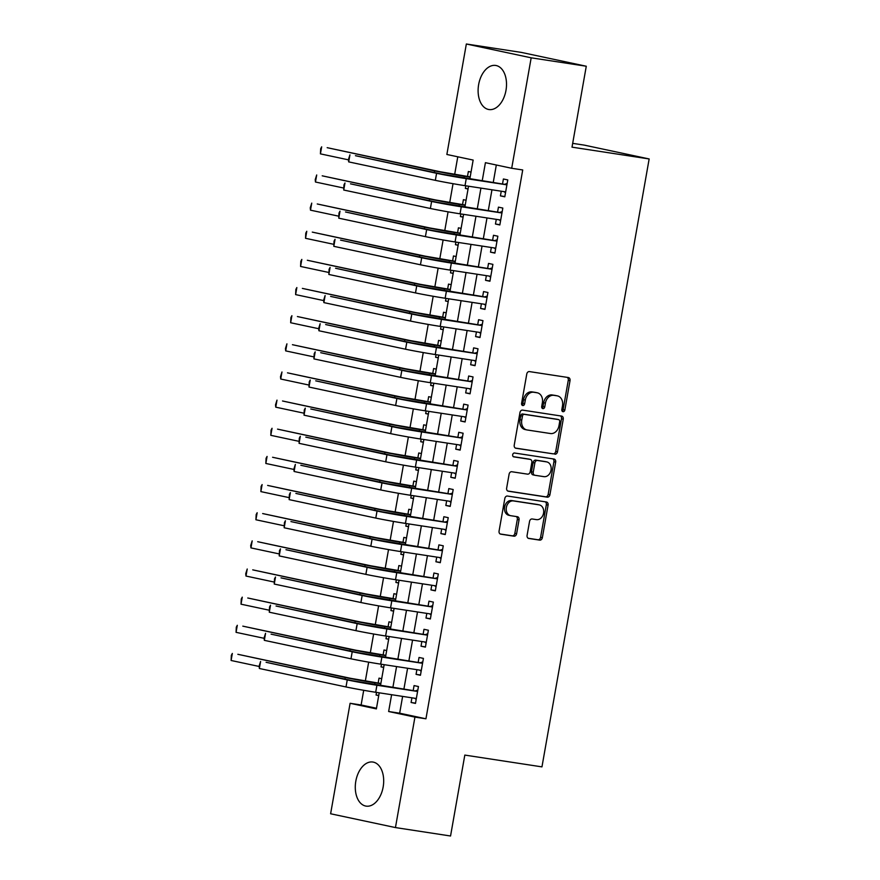 <?xml version="1.0" encoding="UTF-8"?>
<svg xmlns="http://www.w3.org/2000/svg" width="880" height="880" viewBox="0 0 880 880"><rect width="100%" height="100%" fill="white"/><g stroke="black" fill="none" stroke-linecap="round" stroke-linejoin="round"><path stroke-width="1.32" d="M563.002 411.686A1.969 1.529 102 0 0 564.861 409.992L570.031 380.633A2.805 2.189 102 0 0 568.458 377.564A2.805 2.189 102 0 0 568.359 377.542L529.419 371.591A2.805 2.189 102 0 0 526.768 374.022L521.587 403.37A1.969 1.529 102 0 0 524.623 403.832L525.294 400.037A8.976 6.996 102 0 1 533.775 392.26L537.02 392.755A8.976 6.996 102 0 1 537.328 392.81A8.976 6.996 102 0 1 542.377 402.655L541.717 406.45A1.969 1.529 102 0 0 544.742 406.912L545.413 403.117A8.976 6.996 102 0 1 553.894 395.329L557.139 395.824A8.976 6.996 102 0 1 557.447 395.89A8.976 6.996 102 0 1 562.507 405.724L561.836 409.53A1.969 1.529 102 0 0 563.002 411.686M562.133 411.125A1.969 1.529 102 0 0 563.112 409.618L568.282 380.259A2.805 2.189 102 0 0 567.171 377.366M521.895 404.976A1.969 1.529 102 0 0 522.874 403.458L523.534 399.663L525.294 400.037M542.014 408.056A1.969 1.529 102 0 0 542.993 406.538L543.653 402.743L545.413 403.117M355.817 781.165A22.297 13.959 98.7 0 1 372.856 762.036A22.297 13.959 98.7 0 1 383.152 786.995A22.297 13.959 98.7 0 1 366.113 806.124A22.297 13.959 98.7 0 1 355.817 781.165M478.643 84.579A22.297 13.959 98.7 0 1 495.682 65.45A22.297 13.959 98.7 0 1 505.978 90.409A22.297 13.959 98.7 0 1 488.939 109.538A22.297 13.959 98.7 0 1 478.643 84.579M527.087 535.359A2.805 2.189 102 0 0 528.671 538.439A2.805 2.189 102 0 0 528.77 538.45L539.693 540.122A2.805 2.189 102 0 0 542.344 537.691L548.086 505.087A2.805 2.189 102 0 0 546.513 502.018A2.805 2.189 102 0 0 546.414 501.996L507.474 496.045A2.805 2.189 102 0 0 504.823 498.476L499.07 531.08A2.805 2.189 102 0 0 500.654 534.149A2.805 2.189 102 0 0 500.753 534.171L513.953 536.184A2.805 2.189 102 0 0 516.604 533.753L519.057 519.805A2.805 2.189 102 0 0 517.484 516.725A2.805 2.189 102 0 0 517.385 516.714L510.84 515.713A7.502 5.852 102 0 1 510.576 515.658A7.502 5.852 102 0 1 506.385 507.265A7.502 5.852 102 0 1 513.447 500.929L539.077 504.845A7.502 5.852 102 0 1 539.341 504.9A7.502 5.852 102 0 1 543.532 513.293A7.502 5.852 102 0 1 536.47 519.629L532.202 518.98A2.805 2.189 102 0 0 529.551 521.411L527.087 535.359M469.832 178.915L473.154 160.072L446.864 154.473L466.345 44L521.444 52.426L586.278 66.231L572.011 147.158L649.154 158.95L541.959 766.876L464.816 755.084L450.549 836L395.45 827.574L330.616 813.769L350.097 703.296L376.376 708.895L379.214 692.813M586.278 66.231L531.179 57.816L511.698 168.278L485.419 162.679L482.218 180.807M402.622 696.399L399.663 713.196L425.942 718.795L522.72 169.961L511.698 168.278M425.942 718.795L414.931 717.112L395.45 827.574M554.84 454.201A2.805 2.189 102 0 0 557.491 451.77L563.244 419.177A2.805 2.189 102 0 0 561.66 416.097A2.805 2.189 102 0 0 561.561 416.075L522.621 410.124A2.805 2.189 102 0 0 519.97 412.555L514.228 445.159A2.805 2.189 102 0 0 515.801 448.228A2.805 2.189 102 0 0 515.9 448.25L553.091 453.827A2.805 2.189 102 0 0 555.742 451.396L561.484 418.803A2.805 2.189 102 0 0 560.384 415.899M555.665 462.132L549.923 494.736A2.805 2.189 102 0 1 547.272 497.167L508.321 491.205A2.805 2.189 102 0 1 508.233 491.194A2.805 2.189 102 0 1 506.649 488.114L509.113 474.166A2.805 2.189 102 0 1 511.764 471.735L527.549 474.144A2.805 2.189 102 0 0 530.2 471.713L531.839 462.462A2.805 2.189 102 0 0 530.255 459.382A2.805 2.189 102 0 0 530.156 459.371L513.722 456.852A1.969 1.529 102 0 1 514.404 452.991L553.993 459.041A2.805 2.189 102 0 1 554.092 459.052A2.805 2.189 102 0 1 555.665 462.132L553.916 461.758L548.163 494.362L549.923 494.736M376.519 692.406L376.057 695.024L378.752 695.431M381.7 678.7L379.027 678.139L378.158 683.056M381.48 664.257L381.018 666.875L383.713 667.293M386.661 650.562L383.999 649.99L383.13 654.918M386.441 636.119L385.979 638.726L388.674 639.144M391.633 622.413L388.96 621.841L388.091 626.769M391.402 607.97L390.94 610.588L393.646 610.995M396.594 594.264L393.921 593.703L393.052 598.62M396.363 579.821L395.901 582.439L398.607 582.857M401.555 566.126L398.882 565.554L398.013 570.482M401.324 551.683L400.862 554.301L403.568 554.708M406.516 537.977L403.843 537.405L402.974 542.333M406.296 523.534L405.834 526.152L408.529 526.559M411.477 509.839L408.804 509.267L407.935 514.195M411.257 495.396L410.795 498.003L413.49 498.421M416.438 481.69L413.765 481.118L412.896 486.046M416.218 467.247L415.756 469.865L418.451 470.272M421.399 453.541L418.737 452.98L417.868 457.897M421.179 439.098L420.717 441.716L423.412 442.134M426.371 425.403L423.698 424.831L422.829 429.759M426.14 410.96L425.678 413.567L428.384 413.985M431.332 397.254L428.659 396.682L427.79 401.61M431.101 382.811L430.639 385.429L433.345 385.836M436.293 369.105L433.62 368.544L432.751 373.461M436.062 354.662L435.611 357.28L438.306 357.698M441.254 340.967L438.581 340.395L437.712 345.323M441.034 326.524L440.572 329.142L443.267 329.549M446.215 312.818L443.542 312.246L442.673 317.174M445.995 298.375L445.533 300.993L448.228 301.4M451.176 284.669L448.514 284.108L447.645 289.025M450.956 270.226L450.494 272.844L453.189 273.262M456.148 256.531L453.475 255.959L452.606 260.887M455.917 242.088L455.455 244.706L458.161 245.113M461.109 228.382L458.436 227.81L457.567 232.738M460.878 213.939L460.416 216.557L463.122 216.975M466.07 200.244L463.397 199.672L462.528 204.6M501.248 191.213L500.423 195.877L504.801 196.812L507.782 179.927L503.404 178.992L502.535 183.92M496.287 219.351L495.462 224.026L499.84 224.961L502.821 208.065L498.443 207.141L497.574 212.058M491.326 247.5L490.501 252.164L494.879 253.099L497.86 236.214L493.482 235.279L492.613 240.207M486.365 275.649L485.54 280.313L489.918 281.248L492.899 264.363L488.51 263.428L487.652 268.356M481.393 303.787L480.579 308.462L484.957 309.386L487.938 292.501L483.549 291.566L482.68 296.494M476.432 331.936L475.607 336.6L479.996 337.535L482.966 320.65L478.588 319.715L477.719 324.643M471.471 360.074L470.646 364.749L475.035 365.684L478.005 348.799L473.627 347.864L472.758 352.781M466.51 388.223L465.685 392.898L470.063 393.822L473.044 376.937L468.666 376.002L467.797 380.93M461.549 416.372L460.724 421.036L465.102 421.971L468.083 405.086L463.705 404.151L462.836 409.079M456.588 444.51L455.763 449.185L460.141 450.12L463.122 433.224L458.744 432.3L457.875 437.217M451.627 472.659L450.802 477.323L455.18 478.258L458.161 461.373L453.772 460.438L452.903 465.366M446.655 500.808L445.841 505.472L450.219 506.407L453.189 489.522L448.811 488.587L447.942 493.515M441.694 528.946L440.869 533.621L445.258 534.556L448.228 517.66L443.85 516.725L442.981 521.653M436.733 557.095L435.908 561.759L440.286 562.694L443.267 545.809L438.889 544.874L438.02 549.802M431.772 585.244L430.947 589.908L435.325 590.843L438.306 573.958L433.928 573.023L433.059 577.951M426.811 613.382L425.986 618.057L430.364 618.981L433.345 602.096L428.967 601.161L428.098 606.089M421.85 641.531L421.025 646.195L425.403 647.13L428.384 630.245L423.995 629.31L423.126 634.238M416.878 669.669L416.064 674.344L420.442 675.279L423.423 658.383L419.034 657.459L418.165 662.376M496.32 165L493.24 182.501M491.953 189.794L488.279 210.639M486.992 217.932L483.318 238.788M482.031 246.081L478.357 266.926M477.07 274.219L473.385 295.075M472.109 302.368L468.424 323.224M467.137 330.517L463.463 351.362M462.176 358.655L458.502 379.511M457.215 386.804L453.541 407.66M452.254 414.953L448.58 435.798M447.293 443.091L443.619 463.947M442.332 471.24L438.647 492.085M437.36 499.378L433.686 520.234M432.399 527.527L428.725 548.383M427.438 555.676L423.764 576.521M422.477 583.814L418.803 604.67M417.516 611.963L413.842 632.819M412.555 640.112L408.87 660.957M407.594 668.25L403.909 689.106M411.917 697.818L411.092 702.482L415.481 703.417L418.451 686.532L414.073 685.597L413.204 690.525M457.776 156.794L454.663 174.449M453.035 183.689L449.702 202.587M448.074 211.838L444.741 230.736M443.113 239.987L439.78 258.874M438.141 268.125L434.819 287.023M433.18 296.274L429.847 315.172M428.219 324.412L424.886 343.31M423.258 352.561L419.925 371.459M418.297 380.71L414.964 399.608M413.336 408.848L410.003 427.746M408.364 436.997L405.042 455.895M403.403 465.146L400.07 484.044M398.442 493.284L395.109 512.182M393.481 521.433L390.148 540.331M388.52 549.582L385.187 568.469M383.559 577.72L380.226 596.618M378.598 605.869L375.265 624.767M373.626 634.007L370.293 652.905M368.665 662.156L365.332 681.054M363.704 690.305L361.119 704.979L376.497 708.257M471.031 172.095L468.358 171.523L467.489 176.451M465.839 185.801L465.377 188.408L468.05 188.98M460.416 216.557L463.089 217.129M455.455 244.706L458.128 245.267M450.494 272.844L453.167 273.416M445.533 300.993L448.206 301.565M440.572 329.142L443.245 329.703M435.611 357.28L438.273 357.852M430.639 385.429L433.312 386.001M425.678 413.567L428.351 414.139M420.717 441.716L423.39 442.288M415.756 469.865L418.429 470.426M410.795 498.003L413.468 498.575M405.834 526.152L408.496 526.724M400.862 554.301L403.535 554.862M395.901 582.439L398.574 583.011M390.94 610.588L393.613 611.16M385.979 638.726L388.652 639.298M381.018 666.875L383.691 667.447M376.057 695.024L378.73 695.585M649.154 158.95L584.32 145.134L572.682 143.352M466.345 44L531.179 57.816M361.119 704.979L350.097 703.296M380.501 685.52L384.175 664.675M385.462 657.382L389.136 636.526M390.423 629.233L394.097 608.388M395.384 601.095L399.069 580.239M400.356 572.946L404.03 552.09M405.317 544.797L408.991 523.952M410.278 516.659L413.952 495.803M415.239 488.51L418.913 467.654M420.2 460.361L423.874 439.516M425.161 432.223L428.846 411.367M430.122 404.074L433.807 383.229M435.094 375.936L438.768 355.08M440.055 347.787L443.729 326.931M445.016 319.638L448.69 298.793M449.977 291.5L453.651 270.644M454.938 263.351L458.612 242.495M459.899 235.202L463.584 214.357M464.871 207.064L468.545 186.208M391.611 694.716L388.641 711.513L414.931 717.112M480.931 188.1L477.257 208.956M475.97 216.249L472.296 237.105M471.009 244.398L467.335 265.243M466.048 272.536L462.374 293.392M461.087 300.685L457.402 321.541M456.126 328.823L452.441 349.679M451.154 356.972L447.48 377.828M446.193 385.121L442.519 405.966M441.232 413.259L437.558 434.115M436.271 441.408L432.597 462.264M431.31 469.557L427.636 490.402M426.349 497.695L422.664 518.551M421.377 525.844L417.703 546.7M416.416 553.993L412.742 574.838M411.455 582.131L407.781 602.987M406.494 610.28L402.82 631.125M401.533 638.418L397.859 659.274M396.572 666.567L392.887 687.423M399.663 713.196L388.641 711.513M465.377 188.408L468.083 188.826M500.423 195.877L504.856 196.559M495.462 224.026L499.884 224.697M490.501 252.164L494.923 252.846M485.54 280.313L489.962 280.995M480.579 308.462L485.001 309.133M475.607 336.6L480.04 337.282M470.646 364.749L475.079 365.42M465.685 392.898L470.107 393.569M460.724 421.036L465.146 421.718M455.763 449.185L460.185 449.856M450.802 477.323L455.224 478.005M445.841 505.472L450.263 506.154M440.869 533.621L445.302 534.292M435.908 561.759L440.341 562.441M430.947 589.908L435.369 590.579M425.986 618.057L430.408 618.728M421.025 646.195L425.447 646.877M416.064 674.344L420.486 675.015M411.092 702.482L415.525 703.164M556.006 395.582A8.976 6.996 102 0 0 555.698 395.516A8.976 6.996 102 0 0 555.39 395.45L557.139 395.824M543.653 402.743A8.976 6.996 102 0 1 552.145 394.955L555.39 395.45M535.887 392.513A8.976 6.996 102 0 0 535.579 392.436A8.976 6.996 102 0 0 535.26 392.381L537.02 392.755M523.534 399.663A8.976 6.996 102 0 1 532.015 391.886L535.26 392.381M515.339 448.063L553.091 453.827M559.68 421.751A1.969 1.529 102 0 0 558.503 419.584L524.326 414.359A1.969 1.529 102 0 0 522.467 416.064L521.763 420.068A8.976 6.996 102 0 0 526.812 429.913A8.976 6.996 102 0 0 527.12 429.968L550.484 433.532A8.976 6.996 102 0 0 558.965 425.755L559.68 421.751M556.886 419.243A1.969 1.529 102 0 0 556.754 419.21L558.503 419.584M525.371 429.594A8.976 6.996 102 0 1 525.063 429.539A8.976 6.996 102 0 1 520.003 419.694L520.718 415.69A1.969 1.529 102 0 1 522.566 413.985L556.754 419.21M507.76 491.018L545.512 496.793A2.805 2.189 102 0 0 548.163 494.362M528.605 459.041A2.805 2.189 102 0 0 528.506 459.008A2.805 2.189 102 0 0 528.407 458.997L513.249 456.676M543.939 476.652A7.502 5.852 102 0 0 551.001 470.316A7.502 5.852 102 0 0 546.81 461.923A7.502 5.852 102 0 0 546.546 461.868L537.515 460.493A2.805 2.189 102 0 0 534.864 462.924L533.236 472.175A2.805 2.189 102 0 0 534.809 475.255A2.805 2.189 102 0 0 534.908 475.277L543.939 476.652M545.314 461.615A7.502 5.852 102 0 0 545.061 461.549A7.502 5.852 102 0 0 544.797 461.505L546.546 461.868M534.71 475.233L533.159 474.903A2.805 2.189 102 0 1 533.06 474.881A2.805 2.189 102 0 1 531.476 471.801L533.115 462.55A2.805 2.189 102 0 1 535.766 460.119L544.797 461.505M553.916 461.758A2.805 2.189 102 0 0 552.805 458.854M537.845 504.581A7.502 5.852 102 0 0 537.592 504.526A7.502 5.852 102 0 0 537.328 504.471L539.077 504.845M509.091 515.339A7.502 5.852 102 0 1 508.827 515.284A7.502 5.852 102 0 1 504.636 506.891A7.502 5.852 102 0 1 511.687 500.555L537.328 504.471M500.181 533.973L512.193 535.81A2.805 2.189 102 0 0 514.844 533.379L517.308 519.431A2.805 2.189 102 0 0 516.197 516.527M528.198 538.263L537.944 539.748A2.805 2.189 102 0 0 540.595 537.317L546.337 504.713A2.805 2.189 102 0 0 545.226 501.82M470.184 176.891L440.11 171.732L327.173 147.675L434.599 170.896A21.439 0.605 10 0 0 464.266 176.22L470.14 177.122M320.43 153.868L320.672 148.709L321.673 146.839L320.43 153.868L348.469 159.852M506.935 184.723L442.09 174.152L355.443 155.694L436.579 173.305A21.439 0.605 10 0 0 466.246 178.629L506.913 184.855M348.689 161.887L348.436 159.544L349.932 154.847L348.689 161.887L435.336 180.345A21.439 0.605 10 0 0 465.014 185.669L505.67 191.884M504.757 184.261L507.166 183.458M505.516 192.764L503.965 191.62M465.223 205.04L435.138 199.881L322.212 175.824L429.638 199.034A21.439 0.605 10 0 0 459.305 204.369L465.179 205.26M315.469 182.017L315.216 179.674L316.701 174.977L315.469 182.017L343.508 187.99M460.262 233.178L430.177 228.03L317.251 203.973L424.666 227.183A21.439 0.605 10 0 0 454.344 232.507L460.218 233.409M310.497 210.166L310.244 207.823L311.74 203.126L310.497 210.166L338.547 216.139M455.301 261.327L425.216 256.168L312.29 232.111L419.705 255.332A21.439 0.605 10 0 0 449.383 260.656L455.257 261.558M305.536 238.304L305.778 233.145L306.779 231.275L305.536 238.304L333.586 244.277M450.34 289.476L420.255 284.317L307.329 260.26L414.744 283.47A21.439 0.605 10 0 0 444.422 288.805L450.296 289.696M300.575 266.453L300.817 261.294L301.818 259.413L300.575 266.453L328.625 272.426M501.974 212.861L437.129 202.29L350.482 183.832L431.618 201.454A21.439 0.605 10 0 0 461.285 206.778L501.952 212.993M343.728 190.025L343.97 184.866L344.971 182.996L343.728 190.025L430.375 208.483A21.439 0.605 10 0 0 460.042 213.818L500.709 220.033M499.785 212.399L502.194 211.596M500.555 220.913L499.004 219.769M497.013 241.01L432.168 230.439L345.521 211.981L426.657 229.592A21.439 0.605 10 0 0 456.324 234.927L496.991 241.142M338.767 218.174L339.009 213.015L340.01 211.134L338.767 218.174L425.414 236.632A21.439 0.605 10 0 0 455.081 241.956L495.748 248.171M494.824 240.548L497.233 239.745M495.594 249.062L494.043 247.918M492.052 269.159L427.196 258.588L340.56 240.119L421.696 257.741A21.439 0.605 10 0 0 451.363 263.065L492.03 269.28M333.806 246.323L334.048 241.164L335.049 239.283L333.806 246.323L420.453 264.781A21.439 0.605 10 0 0 450.12 270.105L490.787 276.32M489.863 268.686L492.272 267.894M490.633 277.2L489.071 276.056M487.091 297.297L422.235 286.726L335.588 268.268L416.724 285.89A21.439 0.605 10 0 0 446.402 291.214L487.069 297.429M328.845 274.461L329.087 269.302L330.088 267.421L328.845 274.461L415.492 292.919A21.439 0.605 10 0 0 445.159 298.254L485.826 304.469M484.902 296.835L487.311 296.032M485.672 305.349L484.11 304.205M445.368 317.614L415.294 312.466L302.368 288.398L409.783 311.619A21.439 0.605 10 0 0 439.45 316.943L445.335 317.845M295.614 294.602L295.856 289.443L296.857 287.562L295.614 294.602L323.664 300.575M482.119 325.446L417.274 314.875L330.627 296.417L411.763 314.028A21.439 0.605 10 0 0 441.441 319.363L482.097 325.578M323.884 302.61L323.631 300.267L325.116 295.57L323.884 302.61L410.52 321.068A21.439 0.605 10 0 0 440.198 326.392L480.865 332.607M479.941 324.984L482.35 324.181M480.7 333.498L479.149 332.354M440.407 345.763L410.333 340.604L297.407 316.547L404.822 339.768A21.439 0.605 10 0 0 434.489 345.092L440.374 345.994M290.653 322.74L290.895 317.581L291.896 315.7L290.653 322.74L318.692 328.713M477.158 353.595L412.313 343.013L325.666 324.555L406.802 342.177A21.439 0.605 10 0 0 436.469 347.501L477.136 353.716M318.912 330.748L318.659 328.405L320.155 323.719L318.912 330.748L405.559 349.217A21.439 0.605 10 0 0 435.237 354.541L475.893 360.756M474.98 353.122L477.389 352.319M475.739 361.636L474.188 360.492M435.446 373.901L405.372 368.753L292.435 344.696L399.861 367.906A21.439 0.605 10 0 0 429.528 373.241L435.402 374.132M285.692 350.889L285.439 348.546L286.924 343.849L285.692 350.889L313.731 356.862M472.197 381.733L407.352 371.162L320.705 352.704L401.841 370.326A21.439 0.605 10 0 0 431.508 375.65L472.175 381.865M313.951 358.897L314.193 353.738L315.194 351.857L313.951 358.897L400.598 377.355A21.439 0.605 10 0 0 430.276 382.679L470.932 388.905M470.008 381.271L472.417 380.468M470.778 389.785L469.227 388.641M430.485 402.05L400.4 396.891L287.474 372.834L394.889 396.055A21.439 0.605 10 0 0 424.567 401.379L430.441 402.281M280.731 379.027L280.478 376.684L281.963 371.998L280.731 379.027L308.77 385.011M467.236 409.882L402.391 399.311L315.744 380.853L396.88 398.464A21.439 0.605 10 0 0 426.547 403.788L467.214 410.014M308.99 387.046L309.232 381.887L310.233 380.006L308.99 387.046L395.637 405.504A21.439 0.605 10 0 0 425.304 410.828L465.971 417.043M465.047 409.42L467.456 408.617M465.817 417.923L464.266 416.779M425.524 430.199L395.439 425.04L282.513 400.983L389.928 424.204A21.439 0.605 10 0 0 419.606 429.528L425.48 430.419M275.759 407.176L275.506 404.833L277.002 400.136L275.759 407.176L303.809 413.149M462.275 438.031L397.43 427.449L310.783 408.991L391.919 426.613A21.439 0.605 10 0 0 421.586 431.937L462.253 438.152M304.029 415.184L304.271 410.025L305.272 408.155L304.029 415.184L390.676 433.642A21.439 0.605 10 0 0 420.343 438.977L461.01 445.192M460.086 437.558L462.495 436.755M460.856 446.072L459.305 444.928M420.563 458.337L390.478 453.189L277.552 429.132L384.967 452.342A21.439 0.605 10 0 0 414.645 457.666L420.519 458.568M270.798 435.325L271.04 430.166L272.041 428.285L270.798 435.325L298.848 441.298M457.314 466.169L392.458 455.598L305.822 437.14L386.947 454.751A21.439 0.605 10 0 0 416.625 460.086L457.292 466.301M299.068 443.333L299.31 438.174L300.311 436.293L299.068 443.333L385.715 461.791A21.439 0.605 10 0 0 415.382 467.115L456.049 473.33M455.125 465.707L457.534 464.904M455.895 474.221L454.333 473.077M415.591 486.486L385.517 481.327L272.591 457.27L380.006 480.491A21.439 0.605 10 0 0 409.673 485.815L415.558 486.717M265.837 463.463L266.079 458.304L267.08 456.434L265.837 463.463L293.887 469.436M452.353 494.318L387.497 483.747L300.85 465.278L381.986 482.9A21.439 0.605 10 0 0 411.664 488.224L452.32 494.439M294.107 471.482L293.854 469.139L295.339 464.442L294.107 471.482L380.743 489.94A21.439 0.605 10 0 0 410.421 495.264L451.088 501.479M450.164 493.845L452.573 493.053M450.934 502.359L449.372 501.215M410.63 514.635L380.556 509.476L267.63 485.419L375.045 508.629A21.439 0.605 10 0 0 404.712 513.964L410.597 514.855M260.876 491.612L261.118 486.453L262.119 484.572L260.876 491.612L288.926 497.585M447.381 522.456L382.536 511.885L295.889 493.427L377.025 511.049A21.439 0.605 10 0 0 406.703 516.373L447.359 522.588M289.135 499.62L289.388 494.461L290.378 492.591L289.135 499.62L375.782 518.078A21.439 0.605 10 0 0 405.46 523.413L446.127 529.628M445.203 521.994L447.612 521.191M445.962 530.508L444.411 529.364M442.42 550.605L377.575 540.034L290.928 521.576L372.064 539.187A21.439 0.605 10 0 0 401.731 544.522L442.398 550.737M284.174 527.769L284.416 522.61L285.417 520.729L284.174 527.769L370.821 546.227A21.439 0.605 10 0 0 400.499 551.551L441.155 557.766M440.242 550.143L442.651 549.34M441.001 558.657L439.45 557.513M437.459 578.754L372.614 568.183L285.967 549.714L367.103 567.336A21.439 0.605 10 0 0 396.77 572.66L437.437 578.875M279.213 555.907L279.455 550.759L280.456 548.878L279.213 555.907L365.86 574.376A21.439 0.605 10 0 0 395.527 579.7L436.194 585.915M435.27 578.281L437.679 577.478M436.04 586.795L434.489 585.651M405.669 542.773L375.595 537.625L262.658 513.557L370.084 536.778A21.439 0.605 10 0 0 399.751 542.102L405.625 543.004M255.915 519.761L256.157 514.602L257.158 512.721L255.915 519.761L283.954 525.734M400.708 570.922L370.623 565.763L257.697 541.706L365.123 564.927A21.439 0.605 10 0 0 394.79 570.251L400.664 571.153M250.954 547.899L250.701 545.556L252.186 540.87L250.954 547.899L278.993 553.872M395.747 599.06L365.662 593.912L252.736 569.855L360.151 593.065A21.439 0.605 10 0 0 389.829 598.4L395.703 599.291M245.982 576.048L245.729 573.705L247.225 569.008L245.982 576.048L274.032 582.021M432.498 606.892L367.653 596.321L281.006 577.863L362.142 595.485A21.439 0.605 10 0 0 391.809 600.809L432.476 607.024M274.252 584.056L274.494 578.897L275.495 577.016L274.252 584.056L360.899 602.514A21.439 0.605 10 0 0 390.566 607.838L431.233 614.064M430.309 606.43L432.718 605.627M431.079 614.944L429.528 613.8M390.786 627.209L360.701 622.061L247.775 597.993L355.19 621.214A21.439 0.605 10 0 0 384.868 626.538L390.742 627.44M241.021 604.186L241.263 599.038L242.264 597.157L241.021 604.186L269.071 610.17M427.537 635.041L362.681 624.47L276.045 606.012L357.17 623.623A21.439 0.605 10 0 0 386.848 628.947L427.515 635.173M269.291 612.205L269.533 607.046L270.534 605.165L269.291 612.205L355.938 630.663A21.439 0.605 10 0 0 385.605 635.987L426.272 642.202M425.348 634.579L427.757 633.776M426.118 643.093L424.556 641.949M385.825 655.358L355.74 650.199L242.814 626.142L350.229 649.363A21.439 0.605 10 0 0 379.907 654.687L385.781 655.589M236.06 632.335L236.302 627.176L237.303 625.295L236.06 632.335L264.11 638.308M422.576 663.19L357.72 652.608L271.073 634.15L352.209 651.772A21.439 0.605 10 0 0 381.887 657.096L422.554 663.311M264.33 640.343L264.077 638L265.562 633.314L264.33 640.343L350.977 658.801A21.439 0.605 10 0 0 380.644 664.136L421.311 670.351M420.387 662.717L422.796 661.914M421.157 671.231L419.595 670.087M380.853 683.496L350.779 678.348L237.853 654.291L345.268 677.501A21.439 0.605 10 0 0 374.935 682.825L380.82 683.727M231.099 660.484L231.341 655.325L232.342 653.444L231.099 660.484L259.149 666.457M417.604 691.328L352.759 680.757L266.112 662.299L347.248 679.91A21.439 0.605 10 0 0 376.926 685.245L417.582 691.46M259.369 668.492L259.116 666.149L260.601 661.452L259.369 668.492L346.005 686.95A21.439 0.605 10 0 0 375.683 692.274L416.35 698.5M415.426 690.866L417.835 690.063M416.185 699.38L414.634 698.236M563.112 409.618L564.861 409.992M522.874 403.458L524.623 403.832M542.993 406.538L544.742 406.912M552.145 394.955L553.894 395.329M532.015 391.886L533.775 392.26M568.282 380.259L570.031 380.633M561.484 418.803L563.244 419.177M555.742 451.396L557.491 451.77M522.566 413.985L524.326 414.359M520.718 415.69L522.467 416.064M520.003 419.694L521.763 420.068M545.512 496.793L547.272 497.167M528.407 458.997L530.156 459.371M535.766 460.119L537.515 460.493M533.115 462.55L534.864 462.924M531.476 471.801L533.236 472.175M511.687 500.555L513.447 500.929M517.308 519.431L519.057 519.805M514.844 533.379L516.604 533.753M512.193 535.81L513.953 536.184M546.337 504.713L548.086 505.087M540.595 537.317L542.344 537.691M537.944 539.748L539.693 540.122M464.266 176.22L463.947 178.013M434.599 170.896L434.313 172.491M466.246 178.629L465.014 185.669M436.579 173.305L435.336 180.345M459.305 204.369L458.986 206.162M429.638 199.034L429.352 200.64M454.344 232.507L454.025 234.311M424.666 227.183L424.391 228.778M449.383 260.656L449.064 262.449M419.705 255.332L419.43 256.927M444.422 288.805L444.103 290.598M414.744 283.47L414.458 285.076M461.285 206.778L460.042 213.818M431.618 201.454L430.375 208.483M456.324 234.927L455.081 241.956M426.657 229.592L425.414 236.632M451.363 263.065L450.12 270.105M421.696 257.741L420.453 264.781M446.402 291.214L445.159 298.254M416.724 285.89L415.492 292.919M439.45 316.943L439.142 318.747M409.783 311.619L409.497 313.214M441.441 319.363L440.198 326.392M411.763 314.028L410.52 321.068M434.489 345.092L434.17 346.885M404.822 339.768L404.536 341.363M436.469 347.501L435.237 354.541M406.802 342.177L405.559 349.217M429.528 373.241L429.209 375.034M399.861 367.906L399.575 369.512M431.508 375.65L430.276 382.679M401.841 370.326L400.598 377.355M424.567 401.379L424.248 403.172M394.889 396.055L394.614 397.65M426.547 403.788L425.304 410.828M396.88 398.464L395.637 405.504M419.606 429.528L419.287 431.321M389.928 424.204L389.653 425.799M421.586 431.937L420.343 438.977M391.919 426.613L390.676 433.642M414.645 457.666L414.326 459.47M384.967 452.342L384.692 453.937M416.625 460.086L415.382 467.115M386.947 454.751L385.715 461.791M409.673 485.815L409.365 487.608M380.006 480.491L379.72 482.086M411.664 488.224L410.421 495.264M381.986 482.9L380.743 489.94M404.712 513.964L404.393 515.757M375.045 508.629L374.759 510.235M406.703 516.373L405.46 523.413M377.025 511.049L375.782 518.078M401.731 544.522L400.499 551.551M372.064 539.187L370.821 546.227M396.77 572.66L395.527 579.7M367.103 567.336L365.86 574.376M399.751 542.102L399.432 543.906M370.084 536.778L369.798 538.373M394.79 570.251L394.471 572.044M365.123 564.927L364.837 566.522M389.829 598.4L389.51 600.193M360.151 593.065L359.876 594.671M391.809 600.809L390.566 607.838M362.142 595.485L360.899 602.514M384.868 626.538L384.549 628.342M355.19 621.214L354.915 622.809M386.848 628.947L385.605 635.987M357.17 623.623L355.938 630.663M379.907 654.687L379.588 656.48M350.229 649.363L349.943 650.958M381.887 657.096L380.644 664.136M352.209 651.772L350.977 658.801M374.935 682.825L374.627 684.629M345.268 677.501L344.982 679.096M376.926 685.245L375.683 692.274M347.248 679.91L346.005 686.95M555.698 395.516L557.447 395.89M535.579 392.436L537.328 392.81M556.82 419.221L558.569 419.595M525.063 429.539L526.812 429.913M528.506 459.008L530.255 459.382M545.061 461.549L546.81 461.923M533.06 474.881L534.809 475.255M537.592 504.526L539.341 504.9M508.827 515.284L510.576 515.658"/></g></svg>
